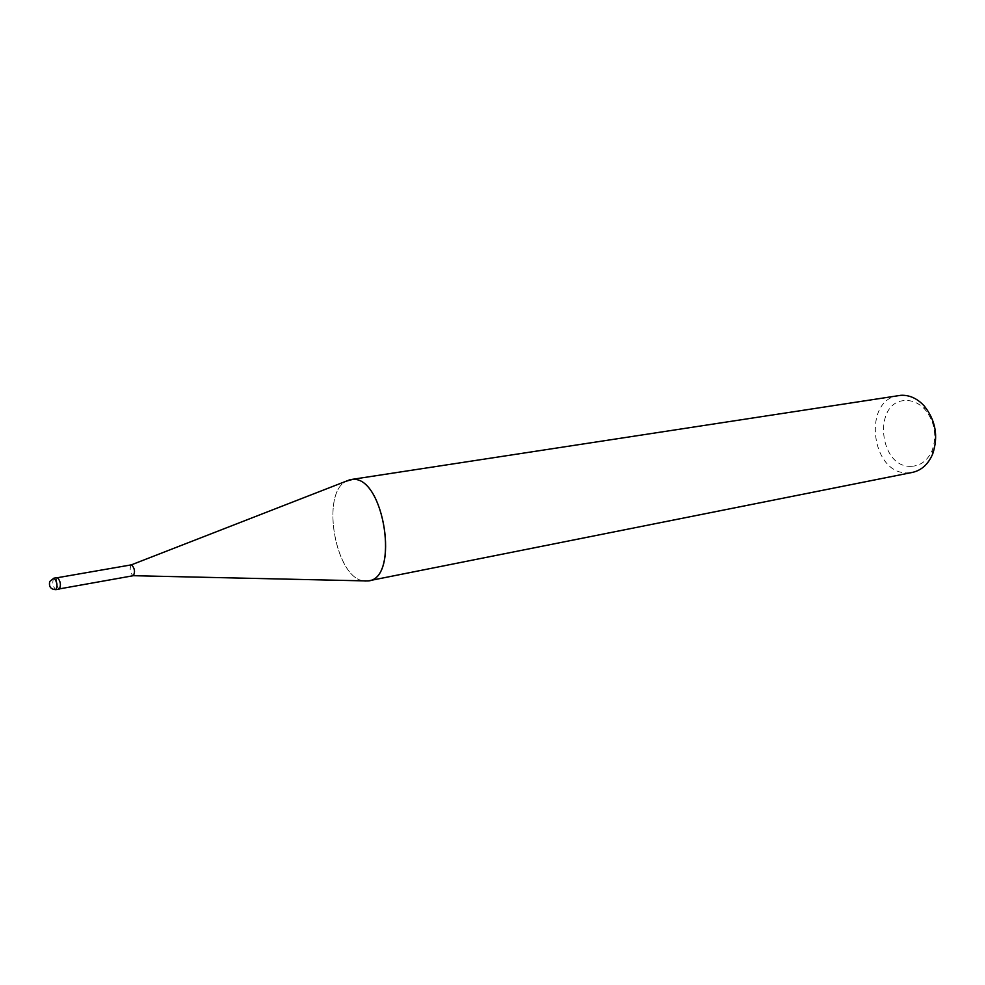 <?xml version="1.0" encoding="UTF-8"?>
<svg xmlns="http://www.w3.org/2000/svg" width="985" height="985" viewBox="0 0 985 985"><rect width="100%" height="100%" fill="white"/><g stroke="black" fill="none" stroke-linecap="round" stroke-linejoin="round"><path stroke-width="0.74" stroke-dasharray="4.92 3.69" d="M59.088 588.919L59.297 588.907C61.144 585.115 60.553 581.396 57.536 577.727L57.327 577.739C55.492 581.507 56.071 585.225 59.088 588.919M898.849 395.527C861.912 399.541 871.06 475.065 908.071 472.862L912.405 472.406M911.359 466.324C920.815 465.794 927.784 460.401 932.266 450.133C937.129 435.37 934.753 421.875 925.137 409.662C919.251 403.284 912.652 400.242 905.326 400.538C872.414 401.154 878.718 468.331 911.359 466.324M363.662 580.867C335.343 577.998 320.47 493.596 346.104 481.234C319.866 493.928 336.193 580.694 364.93 581.027M131.165 564.91C129.38 568.911 130.008 572.519 133.049 575.708M57.105 577.653C55.468 581.839 56.133 585.632 59.1 589.055M53.646 578.281C52.082 582.541 52.759 586.334 55.689 589.67M925.137 409.662L924.299 406.017M932.266 450.133L932.733 453.851"/><path stroke-width="1.48" d="M133.049 575.708L133.295 575.696C135.314 571.965 134.748 568.345 131.584 564.836L131.165 564.91M363.662 580.867L367.848 580.953C399.972 579.796 384.433 475.927 352.556 479.424L346.092 481.234L352.556 479.424C383.928 475.89 400.008 577.85 368.624 580.83L912.405 472.406C921.578 470.337 928.35 464.157 932.733 453.851C938.483 436.392 935.676 420.447 924.299 406.017C917.343 398.494 909.561 394.923 900.955 395.293L350.771 479.572M364.93 581.027L368.624 580.83M59.1 589.055L59.322 589.055C61.205 585.164 60.602 581.347 57.512 577.592L57.105 577.653M55.689 589.67L55.911 589.658C57.783 585.767 57.179 581.938 54.101 578.183L53.646 578.281M57.302 577.592L53.892 578.183L49.718 581.519C48.708 586.715 50.777 589.436 55.911 589.658L59.322 589.055M59.74 588.833L133.283 575.708M133.295 575.696L367.848 580.953M57.77 577.653L131.374 564.848L350.007 479.707"/></g></svg>
